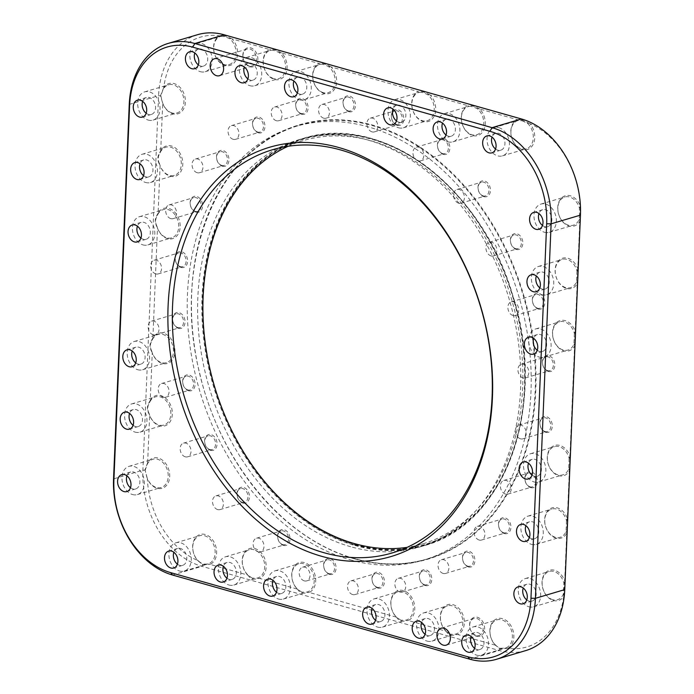 <?xml version="1.0" encoding="UTF-8"?>
<svg xmlns="http://www.w3.org/2000/svg" width="694" height="694" viewBox="0 0 694 694"><rect width="100%" height="100%" fill="white"/><g stroke="black" fill="none" stroke-linecap="round" stroke-linejoin="round"><path stroke-width="0.52" stroke-dasharray="3.47 2.6" d="M443.301 154.372A8.198 6.038 -106.5 0 0 449.191 144.118A8.198 6.038 -106.5 0 0 438.4 141.064A8.198 6.038 -106.5 0 0 443.301 154.372M483.892 196.688A8.198 6.038 -106.5 0 0 489.782 186.434A8.198 6.038 -106.5 0 0 478.99 183.381A8.198 6.038 -106.5 0 0 483.892 196.688M516.275 249.441A8.198 6.038 -106.5 0 0 522.166 239.187A8.198 6.038 -106.5 0 0 511.374 236.133A8.198 6.038 -106.5 0 0 516.275 249.441M538.24 309.038A8.198 6.038 -106.5 0 0 544.131 298.793A8.198 6.038 -106.5 0 0 533.339 295.731A8.198 6.038 -106.5 0 0 538.24 309.038M548.286 371.42A8.198 6.038 -106.5 0 0 554.176 361.175A8.198 6.038 -106.5 0 0 543.385 358.121A8.198 6.038 -106.5 0 0 548.286 371.42M545.727 432.336A8.198 6.038 -106.5 0 0 551.626 422.091A8.198 6.038 -106.5 0 0 540.826 419.037A8.198 6.038 -106.5 0 0 545.727 432.336M530.754 487.639A8.198 6.038 -106.5 0 0 536.644 477.385A8.198 6.038 -106.5 0 0 525.844 474.332A8.198 6.038 -106.5 0 0 530.754 487.639M504.365 533.547A8.198 6.038 -106.5 0 0 510.255 523.293A8.198 6.038 -106.5 0 0 499.463 520.24A8.198 6.038 -106.5 0 0 504.365 533.547M468.372 566.937A8.198 6.038 -106.5 0 0 474.262 556.692A8.198 6.038 -106.5 0 0 463.471 553.63A8.198 6.038 -106.5 0 0 468.372 566.937M425.222 585.536A8.198 6.038 -106.5 0 0 431.113 575.291A8.198 6.038 -106.5 0 0 420.321 572.238A8.198 6.038 -106.5 0 0 425.222 585.536M377.857 588.087A8.198 6.038 -106.5 0 0 383.756 577.833A8.198 6.038 -106.5 0 0 372.956 574.779A8.198 6.038 -106.5 0 0 377.857 588.087M329.511 574.389A8.198 6.038 -106.5 0 0 335.402 564.144A8.198 6.038 -106.5 0 0 324.61 561.09A8.198 6.038 -106.5 0 0 329.511 574.389M283.473 545.406A8.198 6.038 -106.5 0 0 289.363 535.152A8.198 6.038 -106.5 0 0 278.572 532.098A8.198 6.038 -106.5 0 0 283.473 545.406M242.883 503.089A8.198 6.038 -106.5 0 0 248.773 492.835A8.198 6.038 -106.5 0 0 237.973 489.782A8.198 6.038 -106.5 0 0 242.883 503.089M210.499 450.337A8.198 6.038 -106.5 0 0 216.389 440.083A8.198 6.038 -106.5 0 0 205.598 437.029A8.198 6.038 -106.5 0 0 210.499 450.337M188.534 390.731A8.198 6.038 -106.5 0 0 194.424 380.486A8.198 6.038 -106.5 0 0 183.632 377.423A8.198 6.038 -106.5 0 0 188.534 390.731M178.488 328.349A8.198 6.038 -106.5 0 0 184.378 318.104A8.198 6.038 -106.5 0 0 173.587 315.041A8.198 6.038 -106.5 0 0 178.488 328.349M181.039 267.433A8.198 6.038 -106.5 0 0 186.929 257.188A8.198 6.038 -106.5 0 0 176.137 254.125A8.198 6.038 -106.5 0 0 181.039 267.433M196.02 212.138A8.198 6.038 -106.5 0 0 201.911 201.885A8.198 6.038 -106.5 0 0 191.119 198.831A8.198 6.038 -106.5 0 0 196.02 212.138M222.41 166.23A8.198 6.038 -106.5 0 0 228.3 155.977A8.198 6.038 -106.5 0 0 217.508 152.923A8.198 6.038 -106.5 0 0 222.41 166.23M258.402 132.832A8.198 6.038 -106.5 0 0 264.293 122.586A8.198 6.038 -106.5 0 0 253.501 119.524A8.198 6.038 -106.5 0 0 258.402 132.832M301.552 114.232A8.198 6.038 -106.5 0 0 307.442 103.979A8.198 6.038 -106.5 0 0 296.65 100.925A8.198 6.038 -106.5 0 0 301.552 114.232M348.909 111.691A8.198 6.038 -106.5 0 0 354.799 101.437A8.198 6.038 -106.5 0 0 344.007 98.383A8.198 6.038 -106.5 0 0 348.909 111.691M397.263 125.38A8.198 6.038 -106.5 0 0 403.153 115.135A8.198 6.038 -106.5 0 0 392.353 112.072A8.198 6.038 -106.5 0 0 397.263 125.38M476.7 636.216A9.881 7.278 -106.5 0 0 483.796 623.863A9.881 7.278 -106.5 0 0 470.792 620.184A9.881 7.278 -106.5 0 0 476.7 636.216M249.935 66.771A9.881 7.278 -106.5 0 0 257.04 54.427A9.881 7.278 -106.5 0 0 244.028 50.74A9.881 7.278 -106.5 0 0 249.935 66.771M160.73 150.624L162.708 103.276A15.771 11.607 -106.5 0 0 180.44 112.575A15.771 11.607 -106.5 0 0 181.932 89.778A15.771 11.607 -106.5 0 0 163.732 87.574A78.864 58.053 73.5 0 1 219.53 35.81A15.771 11.607 -106.5 0 0 216.259 57.923A15.771 11.607 -106.5 0 0 234.503 62.417A15.771 11.607 -106.5 0 0 232.091 38.907L269.671 49.543A15.771 11.607 -106.5 0 0 265.516 71.43A15.771 11.607 -106.5 0 0 283.881 76.626A15.771 11.607 -106.5 0 0 281.634 52.935L319.214 63.57A15.771 11.607 -106.5 0 0 315.05 85.449A15.771 11.607 -106.5 0 0 333.424 90.654A15.771 11.607 -106.5 0 0 331.168 66.954L418.282 91.625A15.771 11.607 -106.5 0 0 414.127 113.504A15.771 11.607 -106.5 0 0 432.492 118.709A15.771 11.607 -106.5 0 0 430.245 95.009L467.825 105.653A15.771 11.607 -106.5 0 0 463.661 127.531A15.771 11.607 -106.5 0 0 482.035 132.736A15.771 11.607 -106.5 0 0 479.78 109.036L517.36 119.68A15.771 11.607 -106.5 0 0 513.066 141.29A15.771 11.607 -106.5 0 0 531.248 147.111A15.771 11.607 -106.5 0 0 529.886 123.679A78.864 58.053 73.5 0 1 580.089 205.459A15.771 11.607 -106.5 0 0 562.14 197.426A15.771 11.607 -106.5 0 0 561.698 220.518A15.771 11.607 -106.5 0 0 579.785 221.369L577.798 268.717A15.771 11.607 -106.5 0 0 559.885 259.556A15.771 11.607 -106.5 0 0 558.913 282.701A15.771 11.607 -106.5 0 0 577.165 283.785L575.187 331.133A15.771 11.607 -106.5 0 0 557.265 321.973A15.771 11.607 -106.5 0 0 556.293 345.118A15.771 11.607 -106.5 0 0 574.554 346.202L569.956 455.958A15.771 11.607 -106.5 0 0 552.034 446.797A15.771 11.607 -106.5 0 0 551.062 469.942A15.771 11.607 -106.5 0 0 569.323 471.026L567.336 518.375A15.771 11.607 -106.5 0 0 549.422 509.214A15.771 11.607 -106.5 0 0 548.451 532.359A15.771 11.607 -106.5 0 0 566.703 533.443L564.716 580.791A15.771 11.607 -106.5 0 0 546.985 571.5A15.771 11.607 -106.5 0 0 545.501 594.298A15.771 11.607 -106.5 0 0 563.693 596.493A78.864 58.053 73.5 0 1 507.904 648.257A15.771 11.607 -106.5 0 0 511.174 626.144A15.771 11.607 -106.5 0 0 492.931 621.651A15.771 11.607 -106.5 0 0 495.334 645.16L457.754 634.524A15.771 11.607 -106.5 0 0 461.918 612.646A15.771 11.607 -106.5 0 0 443.553 607.441A15.771 11.607 -106.5 0 0 445.8 631.141L408.219 620.497A15.771 11.607 -106.5 0 0 412.383 598.618A15.771 11.607 -106.5 0 0 394.01 593.413A15.771 11.607 -106.5 0 0 396.265 617.113L309.142 592.442A15.771 11.607 -106.5 0 0 313.306 570.563A15.771 11.607 -106.5 0 0 294.933 565.367A15.771 11.607 -106.5 0 0 297.188 589.059L259.608 578.414A15.771 11.607 -106.5 0 0 263.772 556.536A15.771 11.607 -106.5 0 0 245.398 551.34A15.771 11.607 -106.5 0 0 247.645 575.031L210.074 564.396A15.771 11.607 -106.5 0 0 214.368 542.777A15.771 11.607 -106.5 0 0 196.185 536.956A15.771 11.607 -106.5 0 0 197.547 560.388A78.864 58.053 73.5 0 1 147.345 478.608A15.771 11.607 -106.5 0 0 165.293 486.641A15.771 11.607 -106.5 0 0 165.736 463.549A15.771 11.607 -106.5 0 0 147.648 462.698L149.635 415.35A15.771 11.607 -106.5 0 0 167.549 424.511A15.771 11.607 -106.5 0 0 168.521 401.366A15.771 11.607 -106.5 0 0 150.26 400.282L152.246 352.934A15.771 11.607 -106.5 0 0 170.169 362.094A15.771 11.607 -106.5 0 0 171.132 338.95A15.771 11.607 -106.5 0 0 152.88 337.874L157.477 228.109A15.771 11.607 -106.5 0 0 175.4 237.27A15.771 11.607 -106.5 0 0 176.363 214.125A15.771 11.607 -106.5 0 0 158.111 213.041L160.097 165.692A15.771 11.607 -106.5 0 0 178.011 174.853A15.771 11.607 -106.5 0 0 178.983 151.708A15.771 11.607 -106.5 0 0 160.73 150.624L160.357 151.509C157.243 155.89 157.052 160.323 159.802 164.799L160.097 165.692M355.224 544.582A211.566 155.734 -106.5 0 0 507.184 280.185A211.566 155.734 -106.5 0 0 228.742 201.347A211.566 155.734 -106.5 0 0 355.224 544.582M177.412 564.179A8.831 6.498 -106.5 0 0 179.72 565.367A8.831 6.498 -106.5 0 0 182.591 565.376A8.831 6.498 -106.5 0 0 186.313 555.061A8.831 6.498 -106.5 0 0 177.56 548.442A8.831 6.498 -106.5 0 0 173.873 552.277M539.871 287.871A8.831 6.498 -106.5 0 0 542.179 289.06A8.831 6.498 -106.5 0 0 545.05 289.077A8.831 6.498 -106.5 0 0 548.772 278.754A8.831 6.498 -106.5 0 0 540.019 272.143A8.831 6.498 -106.5 0 0 536.332 275.978M537.251 350.288A8.831 6.498 -106.5 0 0 539.568 351.476A8.831 6.498 -106.5 0 0 542.439 351.485A8.831 6.498 -106.5 0 0 546.152 341.17A8.831 6.498 -106.5 0 0 537.408 334.551A8.831 6.498 -106.5 0 0 533.721 338.386M532.02 475.112A8.831 6.498 -106.5 0 0 534.337 476.31A8.831 6.498 -106.5 0 0 537.199 476.318A8.831 6.498 -106.5 0 0 540.921 465.995A8.831 6.498 -106.5 0 0 532.177 459.385A8.831 6.498 -106.5 0 0 528.49 463.219M529.401 537.529A8.831 6.498 -106.5 0 0 531.717 538.718A8.831 6.498 -106.5 0 0 534.588 538.735A8.831 6.498 -106.5 0 0 538.301 528.412A8.831 6.498 -106.5 0 0 529.557 521.793A8.831 6.498 -106.5 0 0 525.87 525.636M526.789 599.946A8.831 6.498 -106.5 0 0 529.106 601.134A8.831 6.498 -106.5 0 0 531.968 601.143A8.831 6.498 -106.5 0 0 535.69 590.828A8.831 6.498 -106.5 0 0 526.937 584.209A8.831 6.498 -106.5 0 0 523.25 588.044M474.635 648.335A8.831 6.498 -106.5 0 0 476.952 649.523A8.831 6.498 -106.5 0 0 479.814 649.532A8.831 6.498 -106.5 0 0 483.536 639.217A8.831 6.498 -106.5 0 0 474.791 632.598A8.831 6.498 -106.5 0 0 471.105 636.433M375.558 620.28A8.831 6.498 -106.5 0 0 377.874 621.468A8.831 6.498 -106.5 0 0 380.746 621.477A8.831 6.498 -106.5 0 0 384.459 611.162A8.831 6.498 -106.5 0 0 375.714 604.543A8.831 6.498 -106.5 0 0 372.027 608.378M226.947 578.197A8.831 6.498 -106.5 0 0 229.263 579.395A8.831 6.498 -106.5 0 0 232.134 579.403A8.831 6.498 -106.5 0 0 235.847 569.08A8.831 6.498 -106.5 0 0 227.103 562.47A8.831 6.498 -106.5 0 0 223.416 566.304M276.481 592.225A8.831 6.498 -106.5 0 0 278.797 593.413A8.831 6.498 -106.5 0 0 281.669 593.431A8.831 6.498 -106.5 0 0 285.381 583.107A8.831 6.498 -106.5 0 0 276.637 576.497A8.831 6.498 -106.5 0 0 272.95 580.331M425.101 634.307A8.831 6.498 -106.5 0 0 427.409 635.496A8.831 6.498 -106.5 0 0 430.28 635.504A8.831 6.498 -106.5 0 0 434.002 625.19A8.831 6.498 -106.5 0 0 425.249 618.571A8.831 6.498 -106.5 0 0 421.562 622.405M130.489 487.735A8.831 6.498 -106.5 0 0 132.806 488.923A8.831 6.498 -106.5 0 0 135.668 488.932A8.831 6.498 -106.5 0 0 139.39 478.617A8.831 6.498 -106.5 0 0 130.637 471.998A8.831 6.498 -106.5 0 0 126.95 475.841M133.101 425.318A8.831 6.498 -106.5 0 0 135.417 426.506A8.831 6.498 -106.5 0 0 138.288 426.524A8.831 6.498 -106.5 0 0 142.001 416.2A8.831 6.498 -106.5 0 0 133.257 409.59A8.831 6.498 -106.5 0 0 129.57 413.424M135.72 362.91A8.831 6.498 -106.5 0 0 138.037 364.098A8.831 6.498 -106.5 0 0 140.899 364.107A8.831 6.498 -106.5 0 0 144.621 353.793A8.831 6.498 -106.5 0 0 135.877 347.173A8.831 6.498 -106.5 0 0 132.19 351.008M140.951 238.077A8.831 6.498 -106.5 0 0 143.268 239.265A8.831 6.498 -106.5 0 0 146.139 239.283A8.831 6.498 -106.5 0 0 149.852 228.959A8.831 6.498 -106.5 0 0 141.108 222.349A8.831 6.498 -106.5 0 0 137.421 226.183M143.571 175.669A8.831 6.498 -106.5 0 0 145.879 176.857A8.831 6.498 -106.5 0 0 148.75 176.866A8.831 6.498 -106.5 0 0 152.472 166.543A8.831 6.498 -106.5 0 0 143.719 159.932A8.831 6.498 -106.5 0 0 140.032 163.767M146.182 113.252A8.831 6.498 -106.5 0 0 148.499 114.441A8.831 6.498 -106.5 0 0 151.37 114.449A8.831 6.498 -106.5 0 0 155.083 104.135A8.831 6.498 -106.5 0 0 146.339 97.516A8.831 6.498 -106.5 0 0 142.652 101.35M446.025 134.992A8.831 6.498 -106.5 0 0 448.341 136.18A8.831 6.498 -106.5 0 0 451.204 136.198A8.831 6.498 -106.5 0 0 454.926 125.874A8.831 6.498 -106.5 0 0 446.181 119.264A8.831 6.498 -106.5 0 0 442.494 123.098M297.414 92.918A8.831 6.498 -106.5 0 0 299.73 94.106A8.831 6.498 -106.5 0 0 302.593 94.115A8.831 6.498 -106.5 0 0 306.314 83.8A8.831 6.498 -106.5 0 0 297.561 77.181A8.831 6.498 -106.5 0 0 293.874 81.016M198.337 64.863A8.831 6.498 -106.5 0 0 200.653 66.051A8.831 6.498 -106.5 0 0 203.524 66.06A8.831 6.498 -106.5 0 0 207.237 55.746A8.831 6.498 -106.5 0 0 198.493 49.127A8.831 6.498 -106.5 0 0 194.806 52.961M542.482 225.463A8.831 6.498 -106.5 0 0 544.799 226.652A8.831 6.498 -106.5 0 0 547.67 226.66A8.831 6.498 -106.5 0 0 551.383 216.346A8.831 6.498 -106.5 0 0 542.639 209.727A8.831 6.498 -106.5 0 0 538.952 213.561M396.491 120.964A8.831 6.498 -106.5 0 0 398.798 122.153A8.831 6.498 -106.5 0 0 401.67 122.17A8.831 6.498 -106.5 0 0 405.391 111.847A8.831 6.498 -106.5 0 0 396.638 105.236A8.831 6.498 -106.5 0 0 392.951 109.071M247.879 78.89A8.831 6.498 -106.5 0 0 250.187 80.079A8.831 6.498 -106.5 0 0 253.058 80.088A8.831 6.498 -106.5 0 0 256.771 69.773A8.831 6.498 -106.5 0 0 248.027 63.154A8.831 6.498 -106.5 0 0 244.34 66.988M288.045 146.295A210.299 154.805 73.5 0 1 303.009 140.682A210.299 154.805 73.5 0 1 511.287 298.194A210.299 154.805 73.5 0 1 422.785 543.87A210.299 154.805 73.5 0 1 407.178 547.34M177.846 327.542A7.148 5.266 73.5 0 1 172.771 320.68A7.148 5.266 73.5 0 1 176.103 313.844A7.148 5.266 73.5 0 1 183.181 319.205A7.148 5.266 73.5 0 1 180.171 327.551A7.148 5.266 73.5 0 1 177.846 327.542M153.287 334.838A7.148 5.266 73.5 0 1 148.204 327.976A7.148 5.266 73.5 0 1 151.535 321.14A7.148 5.266 73.5 0 1 158.622 326.501A7.148 5.266 73.5 0 1 155.612 334.846A7.148 5.266 73.5 0 1 153.287 334.838M209.857 449.53A7.148 5.266 73.5 0 1 204.773 442.659A7.148 5.266 73.5 0 1 208.105 435.832A7.148 5.266 73.5 0 1 215.192 441.184A7.148 5.266 73.5 0 1 212.182 449.539A7.148 5.266 73.5 0 1 209.857 449.53M185.298 456.826A7.148 5.266 73.5 0 1 180.214 449.964A7.148 5.266 73.5 0 1 183.546 443.128A7.148 5.266 73.5 0 1 190.624 448.48A7.148 5.266 73.5 0 1 187.614 456.834A7.148 5.266 73.5 0 1 185.298 456.826M282.831 544.599A7.148 5.266 73.5 0 1 277.756 537.729A7.148 5.266 73.5 0 1 281.087 530.901A7.148 5.266 73.5 0 1 288.166 536.254A7.148 5.266 73.5 0 1 285.156 544.608A7.148 5.266 73.5 0 1 282.831 544.599M258.272 551.895A7.148 5.266 73.5 0 1 253.189 545.033A7.148 5.266 73.5 0 1 256.52 538.197A7.148 5.266 73.5 0 1 263.607 543.549A7.148 5.266 73.5 0 1 260.597 551.904A7.148 5.266 73.5 0 1 258.272 551.895M377.224 587.28A7.148 5.266 73.5 0 1 372.14 580.41A7.148 5.266 73.5 0 1 375.471 573.582A7.148 5.266 73.5 0 1 382.55 578.935A7.148 5.266 73.5 0 1 379.54 587.289A7.148 5.266 73.5 0 1 377.224 587.28M352.656 594.576A7.148 5.266 73.5 0 1 347.581 587.714A7.148 5.266 73.5 0 1 350.912 580.878A7.148 5.266 73.5 0 1 357.991 586.23A7.148 5.266 73.5 0 1 354.981 594.585A7.148 5.266 73.5 0 1 352.656 594.576M467.73 566.139A7.148 5.266 73.5 0 1 462.655 559.269A7.148 5.266 73.5 0 1 465.978 552.433A7.148 5.266 73.5 0 1 473.065 557.794A7.148 5.266 73.5 0 1 470.055 566.148A7.148 5.266 73.5 0 1 467.73 566.139M443.171 573.435A7.148 5.266 73.5 0 1 438.088 566.564A7.148 5.266 73.5 0 1 441.419 559.728A7.148 5.266 73.5 0 1 448.498 565.09A7.148 5.266 73.5 0 1 445.496 573.444A7.148 5.266 73.5 0 1 443.171 573.435M195.378 211.332A7.148 5.266 73.5 0 1 190.303 204.47A7.148 5.266 73.5 0 1 193.635 197.634A7.148 5.266 73.5 0 1 200.713 202.986A7.148 5.266 73.5 0 1 197.703 211.34A7.148 5.266 73.5 0 1 195.378 211.332M170.819 218.627A7.148 5.266 73.5 0 1 165.745 211.765A7.148 5.266 73.5 0 1 169.067 204.93A7.148 5.266 73.5 0 1 176.155 210.282A7.148 5.266 73.5 0 1 173.144 218.636A7.148 5.266 73.5 0 1 170.819 218.627M180.405 266.626A7.148 5.266 73.5 0 1 175.322 259.764A7.148 5.266 73.5 0 1 178.653 252.928A7.148 5.266 73.5 0 1 185.732 258.289A7.148 5.266 73.5 0 1 182.722 266.635A7.148 5.266 73.5 0 1 180.405 266.626M155.838 273.922A7.148 5.266 73.5 0 1 150.763 267.06A7.148 5.266 73.5 0 1 154.094 260.224A7.148 5.266 73.5 0 1 161.173 265.585A7.148 5.266 73.5 0 1 158.163 273.93A7.148 5.266 73.5 0 1 155.838 273.922M221.768 165.424A7.148 5.266 73.5 0 1 216.693 158.562A7.148 5.266 73.5 0 1 220.015 151.726A7.148 5.266 73.5 0 1 227.103 157.078A7.148 5.266 73.5 0 1 224.093 165.432A7.148 5.266 73.5 0 1 221.768 165.424M197.209 172.719A7.148 5.266 73.5 0 1 192.125 165.857A7.148 5.266 73.5 0 1 195.456 159.021A7.148 5.266 73.5 0 1 202.535 164.374A7.148 5.266 73.5 0 1 199.534 172.728A7.148 5.266 73.5 0 1 197.209 172.719M424.581 584.738A7.148 5.266 73.5 0 1 419.506 577.868A7.148 5.266 73.5 0 1 422.837 571.041A7.148 5.266 73.5 0 1 429.916 576.393A7.148 5.266 73.5 0 1 426.905 584.747A7.148 5.266 73.5 0 1 424.581 584.738M400.022 592.034A7.148 5.266 73.5 0 1 394.938 585.163A7.148 5.266 73.5 0 1 398.269 578.336A7.148 5.266 73.5 0 1 405.357 583.689A7.148 5.266 73.5 0 1 402.347 592.043A7.148 5.266 73.5 0 1 400.022 592.034M328.869 573.591A7.148 5.266 73.5 0 1 323.794 566.72A7.148 5.266 73.5 0 1 327.126 559.885A7.148 5.266 73.5 0 1 334.204 565.246A7.148 5.266 73.5 0 1 331.194 573.6A7.148 5.266 73.5 0 1 328.869 573.591M304.31 580.887A7.148 5.266 73.5 0 1 299.235 574.016A7.148 5.266 73.5 0 1 302.558 567.189A7.148 5.266 73.5 0 1 309.645 572.541A7.148 5.266 73.5 0 1 306.635 580.895A7.148 5.266 73.5 0 1 304.31 580.887M242.241 502.283A7.148 5.266 73.5 0 1 237.157 495.421A7.148 5.266 73.5 0 1 240.488 488.585A7.148 5.266 73.5 0 1 247.567 493.937A7.148 5.266 73.5 0 1 244.566 502.291A7.148 5.266 73.5 0 1 242.241 502.283M217.673 509.578A7.148 5.266 73.5 0 1 212.598 502.716A7.148 5.266 73.5 0 1 215.929 495.88A7.148 5.266 73.5 0 1 223.008 501.233A7.148 5.266 73.5 0 1 219.998 509.587A7.148 5.266 73.5 0 1 217.673 509.578M187.892 389.933A7.148 5.266 73.5 0 1 182.817 383.062A7.148 5.266 73.5 0 1 186.148 376.226A7.148 5.266 73.5 0 1 193.227 381.587A7.148 5.266 73.5 0 1 190.217 389.941A7.148 5.266 73.5 0 1 187.892 389.933M163.333 397.228A7.148 5.266 73.5 0 1 158.249 390.358A7.148 5.266 73.5 0 1 161.581 383.522A7.148 5.266 73.5 0 1 168.668 388.883A7.148 5.266 73.5 0 1 165.658 397.237A7.148 5.266 73.5 0 1 163.333 397.228M503.723 532.74A7.148 5.266 73.5 0 1 498.648 525.879A7.148 5.266 73.5 0 1 501.979 519.043A7.148 5.266 73.5 0 1 509.058 524.395A7.148 5.266 73.5 0 1 506.047 532.749A7.148 5.266 73.5 0 1 503.723 532.74M479.164 540.036A7.148 5.266 73.5 0 1 474.08 533.174A7.148 5.266 73.5 0 1 477.411 526.338A7.148 5.266 73.5 0 1 484.499 531.691A7.148 5.266 73.5 0 1 481.489 540.045A7.148 5.266 73.5 0 1 479.164 540.036M545.094 431.538A7.148 5.266 73.5 0 1 540.01 424.667A7.148 5.266 73.5 0 1 543.341 417.84A7.148 5.266 73.5 0 1 550.42 423.193A7.148 5.266 73.5 0 1 547.41 431.547A7.148 5.266 73.5 0 1 545.094 431.538M520.526 438.834A7.148 5.266 73.5 0 1 515.451 431.963A7.148 5.266 73.5 0 1 518.782 425.136A7.148 5.266 73.5 0 1 525.861 430.488A7.148 5.266 73.5 0 1 522.851 438.842A7.148 5.266 73.5 0 1 520.526 438.834M537.598 308.24A7.148 5.266 73.5 0 1 532.515 301.37A7.148 5.266 73.5 0 1 535.846 294.534A7.148 5.266 73.5 0 1 542.934 299.895A7.148 5.266 73.5 0 1 539.923 308.249A7.148 5.266 73.5 0 1 537.598 308.24M513.039 315.536A7.148 5.266 73.5 0 1 507.956 308.665A7.148 5.266 73.5 0 1 511.287 301.829A7.148 5.266 73.5 0 1 518.366 307.19A7.148 5.266 73.5 0 1 515.356 315.544A7.148 5.266 73.5 0 1 513.039 315.536M483.258 195.882A7.148 5.266 73.5 0 1 478.175 189.02A7.148 5.266 73.5 0 1 481.506 182.184A7.148 5.266 73.5 0 1 488.585 187.536A7.148 5.266 73.5 0 1 485.574 195.89A7.148 5.266 73.5 0 1 483.258 195.882M458.691 203.177A7.148 5.266 73.5 0 1 453.616 196.315A7.148 5.266 73.5 0 1 456.947 189.479A7.148 5.266 73.5 0 1 464.026 194.832A7.148 5.266 73.5 0 1 461.016 203.186A7.148 5.266 73.5 0 1 458.691 203.177M396.621 124.573A7.148 5.266 73.5 0 1 391.537 117.711A7.148 5.266 73.5 0 1 394.869 110.875A7.148 5.266 73.5 0 1 401.956 116.236A7.148 5.266 73.5 0 1 398.946 124.582A7.148 5.266 73.5 0 1 396.621 124.573M372.062 131.877A7.148 5.266 73.5 0 1 366.979 125.007A7.148 5.266 73.5 0 1 370.31 118.171A7.148 5.266 73.5 0 1 377.389 123.532A7.148 5.266 73.5 0 1 374.378 131.886A7.148 5.266 73.5 0 1 372.062 131.877M300.91 113.426A7.148 5.266 73.5 0 1 295.826 106.564A7.148 5.266 73.5 0 1 299.157 99.728A7.148 5.266 73.5 0 1 306.245 105.08A7.148 5.266 73.5 0 1 303.235 113.434A7.148 5.266 73.5 0 1 300.91 113.426M276.351 120.721A7.148 5.266 73.5 0 1 271.267 113.859A7.148 5.266 73.5 0 1 274.598 107.023A7.148 5.266 73.5 0 1 281.677 112.385A7.148 5.266 73.5 0 1 278.667 120.73A7.148 5.266 73.5 0 1 276.351 120.721M257.76 132.034A7.148 5.266 73.5 0 1 252.685 125.163A7.148 5.266 73.5 0 1 256.017 118.327A7.148 5.266 73.5 0 1 263.095 123.688A7.148 5.266 73.5 0 1 260.085 132.042A7.148 5.266 73.5 0 1 257.76 132.034M233.201 139.329A7.148 5.266 73.5 0 1 228.118 132.459A7.148 5.266 73.5 0 1 231.449 125.623A7.148 5.266 73.5 0 1 238.536 130.984A7.148 5.266 73.5 0 1 235.526 139.338A7.148 5.266 73.5 0 1 233.201 139.329M348.275 110.884A7.148 5.266 73.5 0 1 343.192 104.022A7.148 5.266 73.5 0 1 346.523 97.186A7.148 5.266 73.5 0 1 353.602 102.539A7.148 5.266 73.5 0 1 350.591 110.893A7.148 5.266 73.5 0 1 348.275 110.884M323.708 118.18A7.148 5.266 73.5 0 1 318.633 111.318A7.148 5.266 73.5 0 1 321.964 104.482A7.148 5.266 73.5 0 1 329.043 109.834A7.148 5.266 73.5 0 1 326.033 118.188A7.148 5.266 73.5 0 1 323.708 118.18M442.659 153.565A7.148 5.266 73.5 0 1 437.584 146.703A7.148 5.266 73.5 0 1 440.916 139.867A7.148 5.266 73.5 0 1 447.994 145.22A7.148 5.266 73.5 0 1 444.984 153.574A7.148 5.266 73.5 0 1 442.659 153.565M418.1 160.861A7.148 5.266 73.5 0 1 413.017 153.999A7.148 5.266 73.5 0 1 416.348 147.163A7.148 5.266 73.5 0 1 423.427 152.515A7.148 5.266 73.5 0 1 420.425 160.869A7.148 5.266 73.5 0 1 418.1 160.861M515.633 248.634A7.148 5.266 73.5 0 1 510.558 241.772A7.148 5.266 73.5 0 1 513.89 234.936A7.148 5.266 73.5 0 1 520.968 240.289A7.148 5.266 73.5 0 1 517.958 248.643A7.148 5.266 73.5 0 1 515.633 248.634M491.074 255.93A7.148 5.266 73.5 0 1 485.991 249.068A7.148 5.266 73.5 0 1 489.322 242.232A7.148 5.266 73.5 0 1 496.41 247.584A7.148 5.266 73.5 0 1 493.399 255.939A7.148 5.266 73.5 0 1 491.074 255.93M547.644 370.622A7.148 5.266 73.5 0 1 542.569 363.751A7.148 5.266 73.5 0 1 545.892 356.924A7.148 5.266 73.5 0 1 552.979 362.277A7.148 5.266 73.5 0 1 549.969 370.631A7.148 5.266 73.5 0 1 547.644 370.622M523.085 377.918A7.148 5.266 73.5 0 1 518.002 371.047A7.148 5.266 73.5 0 1 521.333 364.22A7.148 5.266 73.5 0 1 528.412 369.572A7.148 5.266 73.5 0 1 525.41 377.926A7.148 5.266 73.5 0 1 523.085 377.918M530.112 486.832A7.148 5.266 73.5 0 1 525.028 479.97A7.148 5.266 73.5 0 1 528.36 473.135A7.148 5.266 73.5 0 1 535.447 478.487A7.148 5.266 73.5 0 1 532.437 486.841A7.148 5.266 73.5 0 1 530.112 486.832M505.553 494.128A7.148 5.266 73.5 0 1 500.469 487.266A7.148 5.266 73.5 0 1 503.801 480.43A7.148 5.266 73.5 0 1 510.879 485.783A7.148 5.266 73.5 0 1 507.869 494.137A7.148 5.266 73.5 0 1 505.553 494.128M197.547 34.7A82.013 60.369 -106.5 0 0 158.579 95.677L142.886 470.159A82.013 60.369 -106.5 0 0 201.919 566.33L499.142 650.486A82.013 60.369 -106.5 0 0 525.792 650.582M476.058 635.418A8.831 6.498 73.5 0 1 469.786 626.934A8.831 6.498 73.5 0 1 473.898 618.493A8.831 6.498 73.5 0 1 482.642 625.112A8.831 6.498 73.5 0 1 478.929 635.426A8.831 6.498 73.5 0 1 476.058 635.418M495.559 149.019A8.831 6.498 -106.5 0 0 500.747 150.216A8.831 6.498 -106.5 0 0 504.859 141.776A8.831 6.498 -106.5 0 0 498.587 133.3A8.831 6.498 -106.5 0 0 495.716 133.283A8.831 6.498 -106.5 0 0 492.029 137.117M249.302 65.973A8.831 6.498 73.5 0 1 243.021 57.489A8.831 6.498 73.5 0 1 247.142 49.048A8.831 6.498 73.5 0 1 255.886 55.667A8.831 6.498 73.5 0 1 252.165 65.982A8.831 6.498 73.5 0 1 249.302 65.973M249.953 85.718A14.721 10.835 -106.5 0 0 254.733 85.735A14.721 10.835 -106.5 0 0 260.927 68.532A14.721 10.835 -106.5 0 0 246.353 57.507A14.721 10.835 -106.5 0 0 239.491 71.577A14.721 10.835 -106.5 0 0 249.953 85.718M273.835 78.622A14.721 10.835 73.5 0 1 263.373 64.49A14.721 10.835 73.5 0 1 270.226 50.419A14.721 10.835 73.5 0 1 270.677 50.298C272.699 49.959 275.553 50.766 279.257 52.727A14.721 10.835 73.5 0 1 285.616 67.396A14.721 10.835 73.5 0 1 278.615 78.639A14.721 10.835 73.5 0 1 273.835 78.622M398.564 127.791A14.721 10.835 -106.5 0 0 403.344 127.809A14.721 10.835 -106.5 0 0 409.547 110.615A14.721 10.835 -106.5 0 0 394.964 99.589A14.721 10.835 -106.5 0 0 388.111 113.66A14.721 10.835 -106.5 0 0 398.564 127.791M419.289 92.38C421.31 92.033 424.164 92.849 427.868 94.809A14.721 10.835 73.5 0 1 434.227 109.47A14.721 10.835 73.5 0 1 427.226 120.721A14.721 10.835 73.5 0 1 422.446 120.704A14.721 10.835 73.5 0 1 411.984 106.564A14.721 10.835 73.5 0 1 418.846 92.493A14.721 10.835 73.5 0 1 419.289 92.38L418.282 91.625M522.018 120.765L527.327 123.185A14.721 10.835 73.5 0 1 533.296 137.794A14.721 10.835 73.5 0 1 526.304 148.768A14.721 10.835 73.5 0 1 511.721 137.742A14.721 10.835 73.5 0 1 517.915 120.548A14.721 10.835 73.5 0 1 518.366 120.426L522.018 120.765L522.244 120.001L517.36 119.68M498.821 127.661A14.721 10.835 73.5 0 1 509.275 141.793A14.721 10.835 73.5 0 1 502.421 155.864A14.721 10.835 73.5 0 1 487.839 144.838A14.721 10.835 73.5 0 1 494.041 127.644A14.721 10.835 73.5 0 1 498.821 127.661M544.564 232.29A14.721 10.835 -106.5 0 0 549.344 232.308A14.721 10.835 -106.5 0 0 555.538 215.105A14.721 10.835 -106.5 0 0 540.956 204.079A14.721 10.835 -106.5 0 0 534.102 218.15A14.721 10.835 -106.5 0 0 544.564 232.29M579.533 214.472L579.134 219.434A14.721 10.835 73.5 0 1 573.227 225.212A14.721 10.835 73.5 0 1 568.438 225.194A14.721 10.835 73.5 0 1 557.985 211.054A14.721 10.835 73.5 0 1 564.838 196.992A14.721 10.835 73.5 0 1 579.438 208.079L579.533 214.472L580.297 214.567L580.089 205.459M200.419 71.69A14.721 10.835 -106.5 0 0 205.198 71.708A14.721 10.835 -106.5 0 0 211.392 54.514A14.721 10.835 -106.5 0 0 196.81 43.488A14.721 10.835 -106.5 0 0 189.956 57.55A14.721 10.835 -106.5 0 0 200.419 71.69M220.744 36.374L224.795 36.609L229.714 38.699A14.721 10.835 73.5 0 1 236.081 53.36A14.721 10.835 73.5 0 1 229.081 64.611A14.721 10.835 73.5 0 1 224.292 64.594A14.721 10.835 73.5 0 1 213.83 50.428A14.721 10.835 73.5 0 1 220.744 36.374L219.53 35.81M299.487 99.745A14.721 10.835 -106.5 0 0 304.276 99.763A14.721 10.835 -106.5 0 0 310.47 82.56A14.721 10.835 -106.5 0 0 295.887 71.534A14.721 10.835 -106.5 0 0 289.034 85.605A14.721 10.835 -106.5 0 0 299.487 99.745M323.369 92.649A14.721 10.835 73.5 0 1 312.907 78.509A14.721 10.835 73.5 0 1 319.769 64.447A14.721 10.835 73.5 0 1 320.212 64.325C322.233 63.987 325.096 64.794 328.791 66.754A14.721 10.835 73.5 0 1 335.159 81.424A14.721 10.835 73.5 0 1 328.149 92.666A14.721 10.835 73.5 0 1 323.369 92.649M448.098 141.819A14.721 10.835 -106.5 0 0 452.887 141.836A14.721 10.835 -106.5 0 0 459.081 124.642A14.721 10.835 -106.5 0 0 444.498 113.616A14.721 10.835 -106.5 0 0 437.645 127.687A14.721 10.835 -106.5 0 0 448.098 141.819M468.823 106.399C470.844 106.061 473.707 106.876 477.411 108.828A14.721 10.835 73.5 0 1 483.77 123.497A14.721 10.835 73.5 0 1 476.761 134.74A14.721 10.835 73.5 0 1 471.981 134.723A14.721 10.835 73.5 0 1 461.527 120.591A14.721 10.835 73.5 0 1 468.381 106.52A14.721 10.835 73.5 0 1 468.823 106.399L467.825 105.653M148.264 120.079A14.721 10.835 -106.5 0 0 153.044 120.097A14.721 10.835 -106.5 0 0 159.238 102.894A14.721 10.835 -106.5 0 0 144.656 91.868A14.721 10.835 -106.5 0 0 137.802 105.939A14.721 10.835 -106.5 0 0 148.264 120.079M172.138 112.983A14.721 10.835 73.5 0 1 162.17 101.359L160.861 95.928L162.821 90.116A14.721 10.835 73.5 0 1 168.538 84.781A14.721 10.835 73.5 0 1 183.121 95.807A14.721 10.835 73.5 0 1 176.927 113.001A14.721 10.835 73.5 0 1 172.138 112.983M145.645 182.487A14.721 10.835 -106.5 0 0 150.425 182.513A14.721 10.835 -106.5 0 0 156.627 165.311A14.721 10.835 -106.5 0 0 142.044 154.285A14.721 10.835 -106.5 0 0 135.191 168.356A14.721 10.835 -106.5 0 0 145.645 182.487M159.559 163.784C157.677 160.132 157.833 156.523 160.01 152.975A14.721 10.835 73.5 0 1 165.927 147.189A14.721 10.835 73.5 0 1 180.501 158.215A14.721 10.835 73.5 0 1 174.307 175.417A14.721 10.835 73.5 0 1 169.527 175.4A14.721 10.835 73.5 0 1 159.559 163.784L159.802 164.799M143.033 244.904A14.721 10.835 -106.5 0 0 147.813 244.921A14.721 10.835 -106.5 0 0 154.007 227.727A14.721 10.835 -106.5 0 0 139.425 216.702A14.721 10.835 -106.5 0 0 132.571 230.772A14.721 10.835 -106.5 0 0 143.033 244.904M156.939 226.201C155.066 222.548 155.213 218.94 157.399 215.392A14.721 10.835 73.5 0 1 163.307 209.605A14.721 10.835 73.5 0 1 177.89 220.631A14.721 10.835 73.5 0 1 171.696 237.834A14.721 10.835 73.5 0 1 166.907 237.808A14.721 10.835 73.5 0 1 156.939 226.201L157.477 228.109M137.794 369.737A14.721 10.835 -106.5 0 0 142.582 369.755A14.721 10.835 -106.5 0 0 148.776 352.552A14.721 10.835 -106.5 0 0 134.194 341.526A14.721 10.835 -106.5 0 0 127.34 355.597A14.721 10.835 -106.5 0 0 137.794 369.737M151.708 351.025C149.835 347.373 149.982 343.773 152.16 340.216A14.721 10.835 73.5 0 1 158.076 334.439A14.721 10.835 73.5 0 1 172.659 345.465A14.721 10.835 73.5 0 1 166.456 362.658A14.721 10.835 73.5 0 1 161.676 362.641A14.721 10.835 73.5 0 1 151.708 351.025L152.246 352.934M135.183 432.145A14.721 10.835 -106.5 0 0 139.962 432.162A14.721 10.835 -106.5 0 0 146.156 414.969A14.721 10.835 -106.5 0 0 131.582 403.943A14.721 10.835 -106.5 0 0 124.72 418.014A14.721 10.835 -106.5 0 0 135.183 432.145M149.097 413.442C147.215 409.79 147.371 406.181 149.548 402.633A14.721 10.835 73.5 0 1 155.456 396.847A14.721 10.835 73.5 0 1 170.039 407.872A14.721 10.835 73.5 0 1 163.845 425.075A14.721 10.835 73.5 0 1 159.065 425.058A14.721 10.835 73.5 0 1 149.097 413.442L149.635 415.35M132.563 494.562A14.721 10.835 -106.5 0 0 137.351 494.579A14.721 10.835 -106.5 0 0 143.545 477.385A14.721 10.835 -106.5 0 0 128.963 466.359A14.721 10.835 -106.5 0 0 122.109 480.43A14.721 10.835 -106.5 0 0 132.563 494.562M145.167 470.411L146.928 465.041A14.721 10.835 73.5 0 1 152.845 459.263A14.721 10.835 73.5 0 1 167.419 470.289A14.721 10.835 73.5 0 1 161.225 487.483A14.721 10.835 73.5 0 1 156.445 487.466A14.721 10.835 73.5 0 1 146.625 476.396L145.167 470.411L147.345 478.608M427.174 641.135A14.721 10.835 -106.5 0 0 431.954 641.152A14.721 10.835 -106.5 0 0 438.157 623.958A14.721 10.835 -106.5 0 0 423.574 612.932A14.721 10.835 -106.5 0 0 416.712 626.994A14.721 10.835 -106.5 0 0 427.174 641.135M450.371 634.238L446.806 631.748A14.721 10.835 73.5 0 1 440.447 617.079A14.721 10.835 73.5 0 1 447.457 605.836A14.721 10.835 73.5 0 1 462.031 616.862A14.721 10.835 73.5 0 1 455.837 634.056A14.721 10.835 73.5 0 1 455.385 634.177L450.371 634.238M278.563 599.052A14.721 10.835 -106.5 0 0 283.343 599.069A14.721 10.835 -106.5 0 0 289.537 581.876A14.721 10.835 -106.5 0 0 274.963 570.85A14.721 10.835 -106.5 0 0 268.101 584.921A14.721 10.835 -106.5 0 0 278.563 599.052M301.76 592.156L298.194 589.666A14.721 10.835 73.5 0 1 291.836 575.005A14.721 10.835 73.5 0 1 298.836 563.754A14.721 10.835 73.5 0 1 313.419 574.779A14.721 10.835 73.5 0 1 307.225 591.982A14.721 10.835 73.5 0 1 306.774 592.095L301.76 592.156M229.029 585.025A14.721 10.835 -106.5 0 0 233.809 585.051A14.721 10.835 -106.5 0 0 240.003 567.848A14.721 10.835 -106.5 0 0 225.42 556.822A14.721 10.835 -106.5 0 0 218.567 570.893A14.721 10.835 -106.5 0 0 229.029 585.025M252.226 578.128L248.66 575.638A14.721 10.835 73.5 0 1 242.301 560.978A14.721 10.835 73.5 0 1 249.302 549.726A14.721 10.835 73.5 0 1 263.885 560.752A14.721 10.835 73.5 0 1 257.691 577.955A14.721 10.835 73.5 0 1 257.24 578.076L252.226 578.128M377.64 627.107A14.721 10.835 -106.5 0 0 382.42 627.124A14.721 10.835 -106.5 0 0 388.614 609.931A14.721 10.835 -106.5 0 0 374.04 598.905A14.721 10.835 -106.5 0 0 367.178 612.976A14.721 10.835 -106.5 0 0 377.64 627.107M400.837 620.21L397.272 617.721A14.721 10.835 73.5 0 1 390.913 603.051A14.721 10.835 73.5 0 1 397.914 591.809A14.721 10.835 73.5 0 1 412.496 602.834A14.721 10.835 73.5 0 1 406.302 620.028A14.721 10.835 73.5 0 1 405.851 620.15L400.837 620.21M476.709 655.162A14.721 10.835 -106.5 0 0 481.497 655.179A14.721 10.835 -106.5 0 0 487.691 637.977A14.721 10.835 -106.5 0 0 473.108 626.951A14.721 10.835 -106.5 0 0 466.255 641.022A14.721 10.835 -106.5 0 0 476.709 655.162M496.357 645.784A14.721 10.835 73.5 0 1 489.99 631.115A14.721 10.835 73.5 0 1 496.991 619.863A14.721 10.835 73.5 0 1 511.582 630.924A14.721 10.835 73.5 0 1 505.327 648.101L499.906 648.265L495.889 645.637L500.079 648.925L507.904 648.257M528.863 606.773A14.721 10.835 -106.5 0 0 533.651 606.79A14.721 10.835 -106.5 0 0 539.845 589.588A14.721 10.835 -106.5 0 0 525.263 578.57A14.721 10.835 -106.5 0 0 518.409 592.633A14.721 10.835 -106.5 0 0 528.863 606.773M552.745 599.677A14.721 10.835 73.5 0 1 542.283 585.545A14.721 10.835 73.5 0 1 549.145 571.474A14.721 10.835 73.5 0 1 563.892 583.116L563.25 594.359A14.721 10.835 73.5 0 1 557.525 599.694A14.721 10.835 73.5 0 1 552.745 599.677M531.483 544.356A14.721 10.835 -106.5 0 0 536.262 544.374A14.721 10.835 -106.5 0 0 542.456 527.18A14.721 10.835 -106.5 0 0 527.882 516.154A14.721 10.835 -106.5 0 0 521.021 530.225A14.721 10.835 -106.5 0 0 531.483 544.356M566.512 520.691L566.052 531.5A14.721 10.835 73.5 0 1 560.145 537.277A14.721 10.835 73.5 0 1 555.365 537.26A14.721 10.835 73.5 0 1 544.903 523.129A14.721 10.835 73.5 0 1 551.756 509.058A14.721 10.835 73.5 0 1 566.512 520.691L567.336 518.375M534.094 481.94A14.721 10.835 -106.5 0 0 538.882 481.957A14.721 10.835 -106.5 0 0 545.076 464.763A14.721 10.835 -106.5 0 0 530.494 453.737A14.721 10.835 -106.5 0 0 523.64 467.808A14.721 10.835 -106.5 0 0 534.094 481.94M569.123 458.274L568.672 469.083A14.721 10.835 73.5 0 1 562.756 474.87A14.721 10.835 73.5 0 1 557.976 474.852A14.721 10.835 73.5 0 1 547.523 460.712A14.721 10.835 73.5 0 1 554.376 446.641A14.721 10.835 73.5 0 1 569.123 458.274L569.956 455.958M539.325 357.115A14.721 10.835 -106.5 0 0 544.113 357.132A14.721 10.835 -106.5 0 0 550.307 339.939A14.721 10.835 -106.5 0 0 535.725 328.913A14.721 10.835 -106.5 0 0 528.871 342.983A14.721 10.835 -106.5 0 0 539.325 357.115M574.354 333.45L573.903 344.259A14.721 10.835 73.5 0 1 567.987 350.036A14.721 10.835 73.5 0 1 563.207 350.019A14.721 10.835 73.5 0 1 552.754 335.887A14.721 10.835 73.5 0 1 559.607 321.816A14.721 10.835 73.5 0 1 574.354 333.45L575.187 331.133M541.945 294.698A14.721 10.835 -106.5 0 0 546.725 294.716A14.721 10.835 -106.5 0 0 552.927 277.522A14.721 10.835 -106.5 0 0 538.344 266.496A14.721 10.835 -106.5 0 0 531.491 280.567A14.721 10.835 -106.5 0 0 541.945 294.698M576.974 271.033L576.523 281.842A14.721 10.835 73.5 0 1 570.607 287.628A14.721 10.835 73.5 0 1 565.827 287.611A14.721 10.835 73.5 0 1 555.365 273.471A14.721 10.835 73.5 0 1 562.227 259.4A14.721 10.835 73.5 0 1 576.974 271.033L577.798 268.717M179.486 571.006A14.721 10.835 -106.5 0 0 184.266 571.023A14.721 10.835 -106.5 0 0 190.468 553.821A14.721 10.835 -106.5 0 0 175.886 542.795A14.721 10.835 -106.5 0 0 169.032 556.866A14.721 10.835 -106.5 0 0 179.486 571.006M197.547 560.388L198.744 561.299A14.721 10.835 73.5 0 1 192.767 546.681A14.721 10.835 73.5 0 1 199.768 535.707A14.721 10.835 73.5 0 1 214.342 546.733A14.721 10.835 73.5 0 1 208.148 563.927A14.721 10.835 73.5 0 1 207.697 564.049L202.683 564.109L198.744 561.29M350.14 559.806A226.071 166.413 -106.5 0 0 423.592 560.084A226.071 166.413 -106.5 0 0 518.739 295.982A226.071 166.413 -106.5 0 0 294.837 126.655A226.071 166.413 -106.5 0 0 189.54 342.732A226.071 166.413 -106.5 0 0 350.14 559.806M350.687 546.725A212.407 156.35 73.5 0 1 199.794 342.767A212.407 156.35 73.5 0 1 298.724 139.763A212.407 156.35 73.5 0 1 509.092 298.854A212.407 156.35 73.5 0 1 419.697 546.985A212.407 156.35 73.5 0 1 350.687 546.725M198.189 561.012L202.856 564.76L210.074 564.396M247.645 575.031L248.192 575.5C250.274 578.891 253.787 579.889 258.741 578.484L259.608 578.414M297.188 589.059L297.735 589.527C299.817 592.919 303.33 593.917 308.275 592.511L309.142 592.442M396.265 617.113L396.803 617.582C398.885 620.965 402.399 621.963 407.352 620.566L408.219 620.497M445.8 631.141L446.346 631.609C448.428 634.993 451.941 635.99 456.886 634.594L457.754 634.524M495.334 645.16L495.889 645.637M563.693 596.493L564.716 580.791M163.732 87.574L160.496 95.703L162.708 103.276M158.111 213.041L157.746 213.925C154.623 218.306 154.441 222.739 157.191 227.216M152.88 337.874L152.515 338.759C149.392 343.14 149.21 347.564 151.951 352.04M150.26 400.282L149.895 401.167C146.781 405.548 146.59 409.981 149.34 414.457M147.648 462.698L144.803 470.194L142.886 470.159L113.547 478.877M566.703 533.443L567.328 519.364M569.323 471.026L569.939 456.947M574.554 346.202L575.17 332.114M577.165 283.785L577.79 269.706M579.785 221.369L580.453 215.123M232.091 38.907L225.021 35.836L220.198 35.741M529.886 123.679L522.244 120.001L521.42 118.96M479.78 109.036L478.929 108.654C474.149 106.069 470.636 105.072 468.389 105.67M430.245 95.009L429.395 94.636C424.615 92.042 421.102 91.053 418.846 91.643M331.168 66.954L330.318 66.581C325.538 63.995 322.025 62.998 319.778 63.596L319.214 63.57M281.634 52.935L280.784 52.553C276.004 49.968 272.49 48.97 270.235 49.569L269.671 49.543M162.413 102.382L162.17 101.359M163.255 88.58L162.812 90.125M160.357 151.509L160.01 152.975M157.746 213.925L157.399 215.392M152.515 338.759L152.16 340.216M149.895 401.167L149.548 402.633M147.284 463.583L146.928 465.041M146.625 476.388L146.955 477.55M209.198 564.465L207.688 564.049M248.192 575.5L248.66 575.638M257.24 578.076L258.741 578.484M297.735 589.527L298.194 589.666M306.774 592.095L308.275 592.511M396.803 617.582L397.272 617.721M405.851 620.15L407.352 620.566M446.346 631.609L446.806 631.748M455.385 634.177L456.886 634.594M506.906 648.422L505.327 648.101M564.708 581.78L563.901 583.116M563.849 595.591L563.25 594.35M566.764 532.645L566.052 531.5M569.384 470.228L568.672 469.083M574.615 345.404L573.903 344.259M577.235 282.987L576.523 281.842M579.846 220.579L579.134 219.434M579.438 208.087L580.158 206.621M528.923 123.15L527.327 123.176M518.366 120.426L517.924 119.698M478.929 108.654L477.411 108.828M429.395 94.636L427.868 94.809M319.778 63.596L320.212 64.325M328.791 66.754L330.318 66.581M270.235 49.569L270.677 50.298M279.257 52.727L280.784 52.553M229.714 38.691L231.241 38.526M354.625 558.87A226.496 166.725 -106.5 0 0 517.308 275.813A226.496 166.725 -106.5 0 0 219.217 191.414A226.496 166.725 -106.5 0 0 354.625 558.87M355.207 544.981A211.982 156.037 73.5 0 1 228.473 201.06A211.982 156.037 73.5 0 1 507.461 280.055A211.982 156.037 73.5 0 1 355.207 544.981M129.249 104.395L158.579 95.677L160.861 95.928M499.906 648.265L499.142 650.486L469.803 659.196M172.58 575.04L201.919 566.33L202.683 564.109M354.374 558.549A226.071 166.413 73.5 0 1 193.765 341.474A226.071 166.413 73.5 0 1 299.062 125.406A226.071 166.413 73.5 0 1 522.964 294.724A226.071 166.413 73.5 0 1 427.816 558.826A226.071 166.413 73.5 0 1 354.374 558.549M354.92 545.467A212.407 156.35 -106.5 0 0 423.93 545.727A212.407 156.35 -106.5 0 0 513.317 297.596A212.407 156.35 -106.5 0 0 302.957 138.505A212.407 156.35 -106.5 0 0 204.027 341.517A212.407 156.35 -106.5 0 0 354.92 545.467M564.751 589.605L563.84 588.954M224.795 36.609L225.021 35.836L224.197 34.804M177.56 548.442L168.694 551.079M182.591 565.376L173.726 568.013M540.019 272.143L531.153 274.772M545.05 289.077L536.184 291.706M537.408 334.551L528.533 337.189M542.439 351.485L533.565 354.122M532.177 459.385L523.302 462.013M537.199 476.318L528.334 478.955M529.557 521.793L520.691 524.43M534.588 538.735L525.714 541.363M526.937 584.209L518.071 586.846M531.968 601.143L523.103 603.78M474.791 632.598L465.917 635.236M479.814 649.532L470.948 652.169M375.714 604.543L366.84 607.181M380.746 621.477L371.871 624.114M227.103 562.47L218.228 565.107M232.134 579.403L223.26 582.04M276.637 576.497L267.771 579.126M281.669 593.431L272.803 596.059M425.249 618.571L416.383 621.208M430.28 635.504L421.414 638.142M130.637 471.998L121.771 474.635M135.668 488.932L126.802 491.569M133.257 409.59L124.391 412.219M138.288 426.524L129.414 429.152M135.877 347.173L127.002 349.811M140.899 364.107L132.034 366.744M141.108 222.349L132.233 224.977M146.139 239.283L137.265 241.911M143.719 159.932L134.853 162.57M148.75 176.866L139.884 179.503M146.339 97.516L137.464 100.153M151.37 114.449L142.496 117.086M446.181 119.264L437.307 121.892M451.204 136.198L442.338 138.826M297.561 77.181L288.695 79.819M302.593 94.115L293.727 96.752M198.493 49.127L189.618 51.764M203.524 66.06L194.65 68.697M542.639 209.727L533.764 212.364M547.67 226.66L538.796 229.298M396.638 105.236L387.773 107.865M401.67 122.17L392.804 124.799M248.027 63.154L239.161 65.791M253.058 80.088L244.193 82.725M392.214 552.953L422.785 543.87M272.447 149.765L303.009 140.682M155.612 334.846L180.171 327.551M151.535 321.14L176.103 313.844M187.614 456.834L212.182 449.539M183.546 443.128L208.105 435.832M260.597 551.904L285.156 544.608M256.52 538.197L281.087 530.901M354.981 594.585L379.54 587.289M350.912 580.878L375.471 573.582M445.496 573.444L470.055 566.148M441.419 559.728L465.978 552.433M173.144 218.636L197.703 211.34M169.067 204.93L193.635 197.634M158.163 273.93L182.722 266.635M154.094 260.224L178.653 252.928M199.534 172.728L224.093 165.432M195.456 159.021L220.015 151.726M402.347 592.043L426.905 584.747M398.269 578.336L422.837 571.041M306.635 580.895L331.194 573.6M302.558 567.189L327.126 559.885M219.998 509.587L244.566 502.291M215.929 495.88L240.488 488.585M165.658 397.237L190.217 389.941M161.581 383.522L186.148 376.226M481.489 540.045L506.047 532.749M477.411 526.338L501.979 519.043M522.851 438.842L547.41 431.547M518.782 425.136L543.341 417.84M515.356 315.544L539.923 308.249M511.287 301.829L535.846 294.534M461.016 203.186L485.574 195.89M456.947 189.479L481.506 182.184M374.378 131.886L398.946 124.582M370.31 118.171L394.869 110.875M278.667 120.73L303.235 113.434M274.598 107.023L299.157 99.728M235.526 139.338L260.085 132.042M231.449 125.623L256.017 118.327M326.033 118.188L350.591 110.893M321.964 104.482L346.523 97.186M420.425 160.869L444.984 153.574M416.348 147.163L440.916 139.867M493.399 255.939L517.958 248.643M489.322 242.232L513.89 234.936M525.41 377.926L549.969 370.631M521.333 364.22L545.892 356.924M507.869 494.137L532.437 486.841M503.801 480.43L528.36 473.135M473.898 618.493L441.15 628.217M478.929 635.426L446.181 645.151M495.716 133.283L486.841 135.92M500.747 150.216L491.873 152.853M247.142 49.048L214.385 58.773M252.165 65.982L219.417 75.707M254.733 85.735L278.615 78.639M246.353 57.507L270.226 50.419M403.344 127.809L427.226 120.721M394.964 99.589L418.846 92.493M502.421 155.864L526.304 148.768M494.041 127.644L517.915 120.548M549.344 232.308L573.227 225.212M540.956 204.079L564.838 196.992M205.198 71.708L229.081 64.611M196.81 43.488L220.692 36.392M304.276 99.763L328.149 92.666M295.887 71.534L319.769 64.447M452.887 141.836L476.761 134.74M444.498 113.616L468.381 106.52M153.044 120.097L176.927 113.001M144.656 91.868L168.538 84.781M150.425 182.513L174.307 175.417M142.044 154.285L165.927 147.189M147.813 244.921L171.696 237.834M139.425 216.702L163.307 209.605M142.582 369.755L166.456 362.658M134.194 341.526L158.076 334.439M139.962 432.162L163.845 425.075M131.582 403.943L155.456 396.847M137.351 494.579L161.225 487.483M128.963 466.359L152.845 459.263M431.954 641.152L455.837 634.056M423.574 612.932L447.457 605.836M283.343 599.069L307.225 591.982M274.963 570.85L298.836 563.754M233.809 585.051L257.691 577.955M225.42 556.822L249.302 549.726M382.42 627.124L406.302 620.028M374.04 598.905L397.914 591.809M481.497 655.179L505.371 648.083M473.108 626.951L496.991 619.863M533.651 606.79L557.525 599.694M525.263 578.57L549.145 571.474M536.262 544.374L560.145 537.277M527.882 516.154L551.756 509.058M538.882 481.957L562.756 474.87M530.494 453.737L554.376 446.641M544.113 357.132L567.987 350.036M535.725 328.913L559.607 321.816M546.725 294.716L570.607 287.628M538.344 266.496L562.227 259.4M184.266 571.023L208.148 563.927M175.886 542.795L199.768 535.707M423.592 560.084L427.816 558.826C404.272 565.731 379.818 565.645 354.469 558.549C284.87 540.036 220.267 462.889 199.794 373.693C171.088 262.436 217.395 146.876 299.062 125.406L294.837 126.655M419.697 546.985L423.93 545.727C505.735 524.543 548.407 403.578 512.597 294.811C481.497 186.747 381.622 112.194 302.957 138.505L298.724 139.763"/><path stroke-width="1.04" d="M321.721 556.319A213.457 157.122 73.5 0 1 194.103 210.013A213.457 157.122 73.5 0 1 475.034 289.563A213.457 157.122 73.5 0 1 321.721 556.319M546.672 223.772A78.864 58.053 -106.5 0 0 489.912 131.305L192.68 47.14A78.864 58.053 -106.5 0 0 129.596 105.679L113.903 480.161A78.864 58.053 -106.5 0 0 170.663 572.628L467.886 656.784A78.864 58.053 -106.5 0 0 530.971 598.254L546.672 223.772L551.114 223.841L535.421 598.323A82.013 60.369 73.5 0 1 496.453 659.3A82.013 60.369 73.5 0 1 469.803 659.196L172.58 575.04A82.013 60.369 73.5 0 1 113.547 478.877L129.249 104.395A82.013 60.369 73.5 0 1 168.208 43.418A82.013 60.369 73.5 0 1 194.858 43.514L492.081 127.67A82.013 60.369 73.5 0 1 551.114 223.841L580.453 215.123A82.013 60.369 -106.5 0 0 521.42 118.96L224.197 34.804A82.013 60.369 -106.5 0 0 197.547 34.7L168.208 43.418M216.554 75.698A8.831 6.498 -106.5 0 0 219.417 75.707A8.831 6.498 -106.5 0 0 223.138 65.392A8.831 6.498 -106.5 0 0 214.385 58.773A8.831 6.498 -106.5 0 0 210.273 67.223A8.831 6.498 -106.5 0 0 216.554 75.698M241.321 82.716A8.831 6.498 -106.5 0 0 244.193 82.725A8.831 6.498 -106.5 0 0 247.905 72.402A8.831 6.498 -106.5 0 0 239.161 65.791A8.831 6.498 -106.5 0 0 235.04 74.232A8.831 6.498 -106.5 0 0 241.321 82.716M389.933 124.79A8.831 6.498 -106.5 0 0 392.804 124.799A8.831 6.498 -106.5 0 0 396.517 114.484A8.831 6.498 -106.5 0 0 387.773 107.865A8.831 6.498 -106.5 0 0 383.661 116.314A8.831 6.498 -106.5 0 0 389.933 124.79M535.924 229.28A8.831 6.498 -106.5 0 0 538.796 229.298A8.831 6.498 -106.5 0 0 542.517 218.974A8.831 6.498 -106.5 0 0 533.764 212.364A8.831 6.498 -106.5 0 0 529.652 220.805A8.831 6.498 -106.5 0 0 535.924 229.28M191.778 68.689A8.831 6.498 -106.5 0 0 194.65 68.697A8.831 6.498 -106.5 0 0 198.371 58.383A8.831 6.498 -106.5 0 0 189.618 51.764A8.831 6.498 -106.5 0 0 185.506 60.205A8.831 6.498 -106.5 0 0 191.778 68.689M290.855 96.735A8.831 6.498 -106.5 0 0 293.727 96.752A8.831 6.498 -106.5 0 0 297.44 86.429A8.831 6.498 -106.5 0 0 288.695 79.819A8.831 6.498 -106.5 0 0 284.583 88.259A8.831 6.498 -106.5 0 0 290.855 96.735M439.467 138.817A8.831 6.498 -106.5 0 0 442.338 138.826A8.831 6.498 -106.5 0 0 446.06 128.511A8.831 6.498 -106.5 0 0 437.307 121.892A8.831 6.498 -106.5 0 0 433.195 130.333A8.831 6.498 -106.5 0 0 439.467 138.817M139.624 117.078A8.831 6.498 -106.5 0 0 142.496 117.086A8.831 6.498 -106.5 0 0 146.217 106.763A8.831 6.498 -106.5 0 0 137.464 100.153A8.831 6.498 -106.5 0 0 133.352 108.594A8.831 6.498 -106.5 0 0 139.624 117.078M137.013 179.486A8.831 6.498 -106.5 0 0 139.884 179.503A8.831 6.498 -106.5 0 0 143.597 169.18A8.831 6.498 -106.5 0 0 134.853 162.57A8.831 6.498 -106.5 0 0 130.741 171.01A8.831 6.498 -106.5 0 0 137.013 179.486M134.393 241.902A8.831 6.498 -106.5 0 0 137.265 241.911A8.831 6.498 -106.5 0 0 140.986 231.596A8.831 6.498 -106.5 0 0 132.233 224.977A8.831 6.498 -106.5 0 0 128.121 233.418A8.831 6.498 -106.5 0 0 134.393 241.902M129.162 366.727A8.831 6.498 -106.5 0 0 132.034 366.744A8.831 6.498 -106.5 0 0 135.755 356.421A8.831 6.498 -106.5 0 0 127.002 349.811A8.831 6.498 -106.5 0 0 122.89 358.251A8.831 6.498 -106.5 0 0 129.162 366.727M126.551 429.144A8.831 6.498 -106.5 0 0 129.414 429.152A8.831 6.498 -106.5 0 0 133.135 418.838A8.831 6.498 -106.5 0 0 124.391 412.219A8.831 6.498 -106.5 0 0 120.27 420.668A8.831 6.498 -106.5 0 0 126.551 429.144M123.931 491.56A8.831 6.498 -106.5 0 0 126.802 491.569A8.831 6.498 -106.5 0 0 130.515 481.254A8.831 6.498 -106.5 0 0 121.771 474.635A8.831 6.498 -106.5 0 0 117.659 483.076A8.831 6.498 -106.5 0 0 123.931 491.56M418.543 638.133A8.831 6.498 -106.5 0 0 421.414 638.142A8.831 6.498 -106.5 0 0 425.127 627.827A8.831 6.498 -106.5 0 0 416.383 621.208A8.831 6.498 -106.5 0 0 412.271 629.649A8.831 6.498 -106.5 0 0 418.543 638.133M269.931 596.051A8.831 6.498 -106.5 0 0 272.803 596.059A8.831 6.498 -106.5 0 0 276.516 585.745A8.831 6.498 -106.5 0 0 267.771 579.126A8.831 6.498 -106.5 0 0 263.651 587.575A8.831 6.498 -106.5 0 0 269.931 596.051M443.31 645.142A8.831 6.498 -106.5 0 0 446.181 645.151A8.831 6.498 -106.5 0 0 449.894 634.837A8.831 6.498 -106.5 0 0 441.15 628.217A8.831 6.498 -106.5 0 0 437.038 636.658A8.831 6.498 -106.5 0 0 443.31 645.142M220.388 582.023A8.831 6.498 -106.5 0 0 223.26 582.04A8.831 6.498 -106.5 0 0 226.981 571.717A8.831 6.498 -106.5 0 0 218.228 565.107A8.831 6.498 -106.5 0 0 214.116 573.548A8.831 6.498 -106.5 0 0 220.388 582.023M369 624.106A8.831 6.498 -106.5 0 0 371.871 624.114A8.831 6.498 -106.5 0 0 375.593 613.8A8.831 6.498 -106.5 0 0 366.84 607.181A8.831 6.498 -106.5 0 0 362.728 615.621A8.831 6.498 -106.5 0 0 369 624.106M468.077 652.16A8.831 6.498 -106.5 0 0 470.948 652.169A8.831 6.498 -106.5 0 0 474.661 641.846A8.831 6.498 -106.5 0 0 465.917 635.236A8.831 6.498 -106.5 0 0 461.805 643.676A8.831 6.498 -106.5 0 0 468.077 652.16M520.231 603.771A8.831 6.498 -106.5 0 0 523.103 603.78A8.831 6.498 -106.5 0 0 526.815 593.465A8.831 6.498 -106.5 0 0 518.071 586.846A8.831 6.498 -106.5 0 0 513.959 595.287A8.831 6.498 -106.5 0 0 520.231 603.771M522.851 541.355A8.831 6.498 -106.5 0 0 525.714 541.363A8.831 6.498 -106.5 0 0 529.435 531.049A8.831 6.498 -106.5 0 0 520.691 524.43A8.831 6.498 -106.5 0 0 516.57 532.871A8.831 6.498 -106.5 0 0 522.851 541.355M525.462 478.938A8.831 6.498 -106.5 0 0 528.334 478.955A8.831 6.498 -106.5 0 0 532.055 468.632A8.831 6.498 -106.5 0 0 523.302 462.013A8.831 6.498 -106.5 0 0 519.19 470.463A8.831 6.498 -106.5 0 0 525.462 478.938M530.693 354.113A8.831 6.498 -106.5 0 0 533.565 354.122A8.831 6.498 -106.5 0 0 537.286 343.808A8.831 6.498 -106.5 0 0 528.533 337.189A8.831 6.498 -106.5 0 0 524.421 345.629A8.831 6.498 -106.5 0 0 530.693 354.113M533.313 291.697A8.831 6.498 -106.5 0 0 536.184 291.706A8.831 6.498 -106.5 0 0 539.897 281.391A8.831 6.498 -106.5 0 0 531.153 274.772A8.831 6.498 -106.5 0 0 527.041 283.213A8.831 6.498 -106.5 0 0 533.313 291.697M170.854 567.996A8.831 6.498 -106.5 0 0 173.726 568.013A8.831 6.498 -106.5 0 0 177.438 557.69A8.831 6.498 -106.5 0 0 168.694 551.079A8.831 6.498 -106.5 0 0 164.582 559.52A8.831 6.498 -106.5 0 0 170.854 567.996M489.01 152.845A8.831 6.498 73.5 0 1 482.729 144.361A8.831 6.498 73.5 0 1 486.841 135.92A8.831 6.498 73.5 0 1 489.712 135.929A8.831 6.498 73.5 0 1 495.993 144.413A8.831 6.498 73.5 0 1 491.873 152.853A8.831 6.498 73.5 0 1 489.01 152.845M173.873 552.277A8.831 6.498 -106.5 0 0 177.412 564.179M536.332 275.978A8.831 6.498 -106.5 0 0 539.871 287.871M533.721 338.386A8.831 6.498 -106.5 0 0 537.251 350.288M528.49 463.219A8.831 6.498 -106.5 0 0 532.02 475.112M525.87 525.636A8.831 6.498 -106.5 0 0 529.401 537.529M523.25 588.044A8.831 6.498 -106.5 0 0 526.789 599.946M471.105 636.433A8.831 6.498 -106.5 0 0 474.635 648.335M372.027 608.378A8.831 6.498 -106.5 0 0 375.558 620.28M223.416 566.304A8.831 6.498 -106.5 0 0 226.947 578.197M272.95 580.331A8.831 6.498 -106.5 0 0 276.481 592.225M421.562 622.405A8.831 6.498 -106.5 0 0 425.101 634.307M126.95 475.841A8.831 6.498 -106.5 0 0 130.489 487.735M129.57 413.424A8.831 6.498 -106.5 0 0 133.101 425.318M132.19 351.008A8.831 6.498 -106.5 0 0 135.72 362.91M137.421 226.183A8.831 6.498 -106.5 0 0 140.951 238.077M140.032 163.767A8.831 6.498 -106.5 0 0 143.571 175.669M142.652 101.35A8.831 6.498 -106.5 0 0 146.182 113.252M442.494 123.098A8.831 6.498 -106.5 0 0 446.025 134.992M293.874 81.016A8.831 6.498 -106.5 0 0 297.414 92.918M194.806 52.961A8.831 6.498 -106.5 0 0 198.337 64.863M538.952 213.561A8.831 6.498 -106.5 0 0 542.482 225.463M392.951 109.071A8.831 6.498 -106.5 0 0 396.491 120.964M244.34 66.988A8.831 6.498 -106.5 0 0 247.879 78.89M323.89 552.693A210.299 154.805 -106.5 0 0 392.214 552.953A210.299 154.805 -106.5 0 0 480.725 307.277A210.299 154.805 -106.5 0 0 272.447 149.765A210.299 154.805 -106.5 0 0 174.498 350.765A210.299 154.805 -106.5 0 0 323.89 552.693M407.178 547.34A210.299 154.805 73.5 0 1 354.461 543.61A210.299 154.805 73.5 0 1 206.63 352.326A210.299 154.805 73.5 0 1 288.045 146.295M496.453 659.3L525.792 650.582A82.013 60.369 -106.5 0 0 564.751 589.605L580.453 215.123M492.029 137.117A8.831 6.498 -106.5 0 0 495.559 149.019M530.971 598.254L535.421 598.323L564.751 589.605M224.197 34.804L194.858 43.514L192.68 47.14M489.912 131.305L492.081 127.67L521.42 118.96M467.886 656.784L469.803 659.196M172.58 575.04L170.663 572.628M113.547 478.877L113.903 480.161M129.249 104.395L129.596 105.679"/></g></svg>
